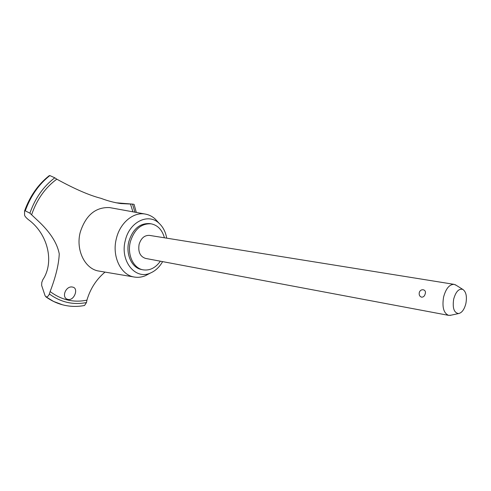 <?xml version="1.0" encoding="UTF-8"?>
<svg xmlns="http://www.w3.org/2000/svg" width="491" height="491" viewBox="0 0 491 491"><rect width="100%" height="100%" fill="white"/><g stroke="black" fill="none" stroke-linecap="round" stroke-linejoin="round"><path stroke-width="0.74" d="M164.43 237.791C162.171 229.806 157.703 225.142 151.032 223.81L149.516 223.583C139.708 223.153 132.828 229.101 128.875 241.425C125.463 254.16 131.815 267.92 141.512 269.516L143.01 269.823C149.743 270.823 155.524 267.945 160.354 261.194M151.032 223.81C141.224 223.38 134.344 229.334 130.379 241.682C126.96 254.442 133.313 268.221 143.01 269.823M158.317 222.441L155.187 218.998C152.278 216.39 148.994 214.751 145.336 214.082C133.558 211.676 120.123 222.669 116.41 238.411C111.623 256.161 120.811 275.23 134.368 277.047C138.026 277.654 141.672 277.225 145.299 275.752L149.405 273.573M166.713 238.16C165.59 231.924 163.043 226.965 159.078 223.276C148.417 212.75 129.514 221.791 125.34 240.357C119.651 260.77 135.27 280.226 150.406 273.039C155.383 270.915 159.458 267.11 162.625 261.623M145.336 214.082L109.53 207.576C95.573 207.018 85.821 215.187 80.285 232.083C75.651 249.17 84.213 267.773 97.525 270.829L134.368 277.047M115.901 202.771L133.417 204.188L120.804 203.575C114.121 202.587 107.547 200.844 101.085 198.358C89.589 195.455 74.828 189.06 56.815 179.178L54.777 177.803L49.843 175.569L49.204 175.68C38.108 184.456 29.908 196.204 24.587 210.921M46.117 296.889L45.111 295.821L41.649 285.443L41.766 282.509L42.791 279.741C54.618 262.323 48.1 233.869 28.208 219.489C26.023 217.673 24.814 216.224 24.581 215.15L24.55 211.026L25.262 210.835L29.89 213.168L40.035 222.73C50.941 233.354 57.349 243.739 59.251 253.89C58.803 264.293 55.759 276.85 50.125 291.556L49.352 293.98C48.529 296.005 47.449 296.975 46.117 296.889C51.217 300.602 56.674 303.229 62.48 304.782L64.352 305.242M67.973 299.43L67.862 299.406C60.78 297.773 65.966 285.111 72.828 287.149L72.834 287.149C78.916 288.285 74.153 301.008 67.973 299.43M451.02 315.191L448.676 315.369L145.508 258.407C140.064 256.529 137.928 251.84 139.106 244.328C141.095 238.117 144.563 235.14 149.522 235.398L454.083 284.35L456.231 285.308M419.24 292.796C420.29 288.064 426.839 289.162 425.194 293.827C424.647 296.061 423.451 297.172 421.603 297.172C419.719 296.515 418.927 295.054 419.24 292.796M448.676 315.369C443.649 313.283 441.949 307.157 443.594 297.006C445.92 288.542 449.418 284.32 454.083 284.35M453.684 299.087C452.371 307.992 453.997 312.816 458.576 313.565C461.908 312.822 464.339 309.477 465.879 303.536C467.131 296.417 466.1 291.703 462.786 289.395C458.852 288.407 455.82 291.636 453.684 299.087M63.314 304.997C70.36 306.703 77.431 306.863 84.538 305.476L86.477 302.548L86.932 300.142C90.301 288.757 96.31 279.428 104.951 272.155M46.062 296.877L53.58 301.443L62.455 304.776M49.794 175.563C38.771 184.297 30.577 196.05 25.213 210.829M49.843 175.569C38.82 184.303 30.626 196.056 25.262 210.835M56.815 179.178C45.282 187.58 36.893 199.407 31.651 214.671M132.92 211.817L130.575 204.348M49.352 293.98C60.804 302.309 73.184 305.163 86.477 302.548M50.125 291.556C61.436 300.001 73.705 302.867 86.932 300.142M134.902 212.18L132.613 204.416M54.777 177.803C43.484 186.347 35.192 198.137 29.89 213.168M159.078 223.276L155.187 218.998M458.576 313.565L449.94 315.425M462.786 289.395L455.292 284.725M61.59 304.537C55.956 302.916 50.677 300.314 45.737 296.724M136.308 212.437L134.086 204.348M150.406 273.039L145.299 275.752"/></g></svg>
